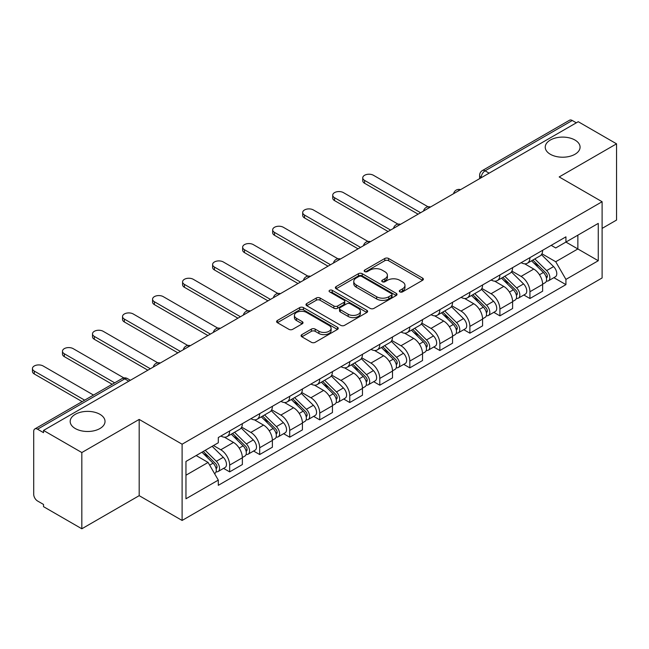 <?xml version="1.0" encoding="UTF-8"?>
<svg xmlns="http://www.w3.org/2000/svg" width="649" height="649" viewBox="0 0 649 649"><rect width="100%" height="100%" fill="white"/><g stroke="black" fill="none" stroke-linecap="round" stroke-linejoin="round"><path stroke-width="0.97" d="M399.865 291.88A1.874 1.079 0 0 0 402.51 291.88L422.588 280.295A2.669 1.541 0 0 0 423.367 279.2A2.669 1.541 0 0 0 422.588 278.113L388.581 258.48A2.669 1.541 0 0 0 384.8 258.48L364.722 270.065A1.874 1.079 0 0 0 364.178 270.828A1.874 1.079 0 0 0 364.722 271.59A1.874 1.079 0 0 0 367.366 271.59L369.971 270.098A8.551 4.941 0 0 1 382.058 270.098L384.889 271.728A8.551 4.941 0 0 1 387.396 275.225A8.551 4.941 0 0 1 384.889 278.713L382.293 280.214A1.874 1.079 0 0 0 381.75 280.976A1.874 1.079 0 0 0 382.293 281.739A1.874 1.079 0 0 0 384.938 281.739L387.542 280.238A8.551 4.941 0 0 1 399.63 280.238L402.461 281.877A8.551 4.941 0 0 1 404.968 285.365A8.551 4.941 0 0 1 402.461 288.854L399.865 290.354A1.874 1.079 0 0 0 399.322 291.117A1.874 1.079 0 0 0 399.865 291.88L399.865 290.354M99.922 414.313A17.426 10.059 0 0 0 80.938 412.139A17.426 10.059 0 0 0 70.181 421.428A17.426 10.059 0 0 0 75.284 428.543A17.426 10.059 0 0 0 94.267 430.725A17.426 10.059 0 0 0 105.024 421.428A17.426 10.059 0 0 0 99.922 414.313M574.973 140.046A17.426 10.059 0 0 0 555.99 137.864A17.426 10.059 0 0 0 545.233 147.161A17.426 10.059 0 0 0 550.336 154.275A17.426 10.059 0 0 0 569.319 156.45A17.426 10.059 0 0 0 580.076 147.161A17.426 10.059 0 0 0 574.973 140.046M301.858 334.616A2.669 1.541 0 0 0 301.071 335.703A2.669 1.541 0 0 0 301.858 336.799L311.398 342.307A2.669 1.541 0 0 0 315.179 342.307L337.472 329.432A2.669 1.541 0 0 0 338.251 328.345A2.669 1.541 0 0 0 337.472 327.25L303.464 307.618A2.669 1.541 0 0 0 299.684 307.618L277.391 320.492A2.669 1.541 0 0 0 276.604 321.579A2.669 1.541 0 0 0 277.391 322.675L288.91 329.327A2.669 1.541 0 0 0 292.691 329.327L302.231 323.819A2.669 1.541 0 0 0 303.018 322.723A2.669 1.541 0 0 0 302.231 321.636L296.52 318.334A7.147 4.129 0 0 1 294.427 315.414A7.147 4.129 0 0 1 298.84 311.601A7.147 4.129 0 0 1 306.628 312.502L329.019 325.425A7.147 4.129 0 0 1 331.112 328.345A7.147 4.129 0 0 1 326.698 332.158A7.147 4.129 0 0 1 318.91 331.258L315.179 329.108A2.669 1.541 0 0 0 311.398 329.108L301.858 334.616L301.858 336.799M182.109 444.208L139.186 419.424L81.831 452.548L43.524 430.433L578.243 121.712L616.55 143.827L559.187 176.942L602.11 201.725L182.109 444.208L182.109 520.449L602.11 277.959L602.11 201.725M370.157 308.38A2.669 1.541 0 0 0 373.938 308.38L396.231 295.514A2.669 1.541 0 0 0 397.01 294.419A2.669 1.541 0 0 0 396.231 293.332L362.223 273.691A2.669 1.541 0 0 0 358.443 273.691L336.15 286.566A2.669 1.541 0 0 0 335.363 287.653A2.669 1.541 0 0 0 336.15 288.748L370.157 308.38M330.373 292.285A1.874 1.079 0 0 1 332.272 292.553L332.272 290.33L366.847 310.287A2.669 1.541 0 0 1 367.634 311.382A2.669 1.541 0 0 1 366.847 312.469L344.554 325.344A2.669 1.541 0 0 1 340.774 325.344L306.766 305.711L306.766 303.529A2.669 1.541 0 0 0 305.987 304.616A2.669 1.541 0 0 0 306.766 305.711M306.766 303.529L316.306 298.021A2.669 1.541 0 0 1 320.087 298.021L333.878 305.979A2.669 1.541 0 0 0 337.658 305.979L343.986 302.329A2.669 1.541 0 0 0 344.773 301.233A2.669 1.541 0 0 0 343.986 300.146L329.627 291.855A1.874 1.079 0 0 1 329.084 291.093A1.874 1.079 0 0 1 330.236 290.095A1.874 1.079 0 0 1 332.272 290.33M81.831 452.548L81.831 528.781L43.524 506.666L43.524 504.443L37.553 500.996A5.443 3.14 -120 0 1 33.707 494.327L33.707 431.431A5.443 3.14 -120 0 1 34.835 428.94L122.028 378.594A5.443 3.14 60 0 1 124.754 378.862L37.553 429.208A5.443 3.14 -120 0 0 34.835 428.94M602.11 228.399L616.55 220.06L616.55 143.827M81.831 528.781L139.186 495.666L182.109 520.449M43.524 430.433L43.524 432.656L37.553 429.208M489.127 173.161L485.087 170.833A5.443 3.14 60 0 0 482.361 170.557L569.554 120.219A5.443 3.14 60 0 1 572.28 120.487L485.087 170.833A5.443 3.14 120 0 0 481.234 177.502L481.234 177.721M576.32 122.823L572.28 120.487M529.933 257.621A12.526 7.228 60 0 1 527.337 263.243L540.041 255.909A12.526 7.228 -120 0 0 542.637 250.287M511.899 271.104L521.074 276.401A12.526 7.228 60 0 1 529.933 291.742L542.637 284.408A12.526 7.228 -120 0 0 533.778 269.067L524.692 263.818M542.637 284.408L542.637 291.182L529.933 298.516L523.84 295.003M527.337 263.243A12.526 7.228 60 0 1 521.171 262.683M529.933 291.742L529.933 298.516M499.9 274.957A12.526 7.228 60 0 1 497.312 280.579L510.017 273.245A12.526 7.228 -120 0 0 512.605 267.623M493.816 312.339L499.9 315.852L512.605 308.518L512.605 301.744A12.526 7.228 -120 0 0 503.754 286.404L494.66 281.155M497.312 280.579A12.526 7.228 60 0 1 491.147 280.019M481.874 288.44L491.05 293.737A12.526 7.228 60 0 1 499.9 309.078L499.9 315.852M469.876 292.293A12.526 7.228 60 0 1 467.28 297.915L479.984 290.582A12.526 7.228 -120 0 0 482.58 284.96M463.784 329.676L469.876 333.188L482.58 325.855L482.58 319.081A12.526 7.228 -120 0 0 473.729 303.74L464.635 298.491M467.28 297.915A12.526 7.228 60 0 1 461.123 297.356M451.85 305.776L461.025 311.074A12.526 7.228 60 0 1 469.876 326.415L469.876 333.188M439.852 309.63A12.526 7.228 60 0 1 437.256 315.252L449.96 307.918A12.526 7.228 -120 0 0 452.556 302.296M433.759 347.012L439.852 350.525L452.556 343.191L452.556 336.417A12.526 7.228 -120 0 0 443.697 321.077L434.603 315.828M437.256 315.252A12.526 7.228 60 0 1 431.09 314.692M421.818 323.113L430.993 328.41A12.526 7.228 60 0 1 439.852 343.751L439.852 350.525M409.819 326.966A12.526 7.228 60 0 1 407.231 332.588L419.935 325.254A12.526 7.228 -120 0 0 422.523 319.632M403.727 364.349L409.819 367.861L422.523 360.528L422.523 353.754A12.526 7.228 -120 0 0 413.673 338.413L404.578 333.164M407.231 332.588A12.526 7.228 60 0 1 401.066 332.028M391.793 340.449L400.968 345.747A12.526 7.228 60 0 1 409.819 361.087L409.819 367.861M379.795 344.303A12.526 7.228 60 0 1 377.199 349.925L389.903 342.591A12.526 7.228 -120 0 0 392.499 336.969M373.702 381.685L379.795 385.198L392.499 377.864L392.499 371.09A12.526 7.228 -120 0 0 383.64 355.749L374.554 350.501M377.199 349.925A12.526 7.228 60 0 1 371.033 349.357M361.761 357.786L370.936 363.083A12.526 7.228 60 0 1 379.795 378.424L379.795 385.198M349.762 361.639A12.526 7.228 60 0 1 347.174 367.261L359.879 359.927A12.526 7.228 -120 0 0 362.466 354.305M343.678 399.021L349.762 402.534L362.466 395.2L362.466 388.427A12.526 7.228 -120 0 0 353.616 373.086L344.522 367.837M347.174 367.261A12.526 7.228 60 0 1 341.009 366.693M331.736 375.122L340.912 380.419A12.526 7.228 60 0 1 349.762 395.76L349.762 402.534M319.738 378.975A12.526 7.228 60 0 1 317.142 384.597L329.846 377.264A12.526 7.228 -120 0 0 332.442 371.642M313.645 416.358L319.738 419.871L332.442 412.537L332.442 405.763A12.526 7.228 -120 0 0 323.591 390.422L314.497 385.173M317.142 384.597A12.526 7.228 60 0 1 310.985 384.03M301.712 392.458L310.887 397.756A12.526 7.228 60 0 1 319.738 413.097L319.738 419.871M289.714 396.312A12.526 7.228 60 0 1 287.118 401.934L299.822 394.6A12.526 7.228 -120 0 0 302.418 388.978M283.621 433.694L289.714 437.207L302.418 429.873L302.418 423.099A12.526 7.228 -120 0 0 293.559 407.759L284.465 402.51M287.118 401.934A12.526 7.228 60 0 1 280.952 401.366M271.68 409.795L280.855 415.092A12.526 7.228 60 0 1 289.714 430.433L289.714 437.207M259.681 413.648A12.526 7.228 60 0 1 257.093 419.27L269.797 411.937A12.526 7.228 -120 0 0 272.385 406.315M253.589 451.031L259.681 454.543L272.385 447.21L272.385 440.436A12.526 7.228 -120 0 0 263.535 425.095L254.44 419.846M257.093 419.27A12.526 7.228 60 0 1 250.928 418.702M241.655 427.131L250.83 432.429A12.526 7.228 60 0 1 259.681 447.769L259.681 454.543M229.657 430.985A12.526 7.228 60 0 1 227.061 436.607L239.765 429.273A12.526 7.228 -120 0 0 242.361 423.651M223.564 468.367L229.657 471.88L242.361 464.546L242.361 457.772A12.526 7.228 -120 0 0 233.502 442.431L224.416 437.183M227.061 436.607A12.526 7.228 60 0 1 220.895 436.039M213.489 445.547L220.798 449.765A12.526 7.228 60 0 1 229.657 465.106L229.657 471.88M551.204 245.346L555.722 247.959L598.264 223.394L577.861 235.173L577.861 248.956L555.722 261.734L541.931 253.767M185.963 475.214L208.094 462.437L218.299 480.106L185.963 498.773L185.963 461.439L218.299 442.764L218.299 437.54L565.928 236.844L565.928 242.069L598.264 260.736L565.928 279.403L555.722 261.734M598.264 223.394L598.264 260.736M218.299 480.106L218.299 485.33L565.928 284.627L565.928 279.403M139.186 419.424L139.186 495.666M208.094 462.437L196.16 455.549M553.865 277.667L565.928 284.627M400.611 292.147L402.461 291.077A8.551 4.941 0 0 0 404.968 287.588L404.968 285.365M387.396 275.225L387.396 277.447A8.551 4.941 0 0 1 384.889 280.936L383.04 281.999M422.548 280.311L388.581 260.703A2.669 1.541 0 0 0 384.8 260.703L365.468 271.858M396.19 295.53L362.223 275.914A2.669 1.541 0 0 0 358.443 275.914L336.182 288.764M391.509 295.181A1.874 1.079 0 0 0 392.053 294.419A1.874 1.079 0 0 0 391.509 293.656L361.655 276.417A1.874 1.079 0 0 0 359.011 276.417L356.269 277.999A8.551 4.941 0 0 0 353.762 281.496A8.551 4.941 0 0 0 356.269 284.984L376.671 296.763A8.551 4.941 0 0 0 388.767 296.763L391.509 295.181L391.509 297.404A1.874 1.079 0 0 0 392.053 296.642L392.053 294.419M353.762 281.496L353.762 283.718A8.551 4.941 0 0 0 356.269 287.207L356.269 284.984M391.509 297.404L388.767 298.986A8.551 4.941 0 0 1 376.671 298.986L356.269 287.207M306.807 305.728L316.306 300.244L316.306 298.021M344.773 301.233L344.773 303.456A2.669 1.541 0 0 1 343.986 304.551L337.658 308.202A2.669 1.541 0 0 1 333.878 308.202L320.087 300.244A2.669 1.541 0 0 0 316.306 300.244M332.272 292.553L366.815 312.493M348.188 314.246A7.147 4.129 0 0 0 355.985 315.138A7.147 4.129 0 0 0 360.39 311.325A7.147 4.129 0 0 0 358.297 308.413L350.411 303.854A2.669 1.541 0 0 0 346.631 303.854L340.303 307.512A2.669 1.541 0 0 0 339.524 308.599A2.669 1.541 0 0 0 340.303 309.695L348.188 314.246L348.188 316.469A7.147 4.129 0 0 0 355.985 317.361A7.147 4.129 0 0 0 360.39 313.548L360.39 311.325M339.524 308.599L339.524 310.822A2.669 1.541 0 0 0 340.303 311.909L340.303 309.695M348.188 316.469L340.303 311.909M331.112 328.345L331.112 330.568A7.147 4.129 0 0 1 326.698 334.381A7.147 4.129 0 0 1 318.91 333.481L315.179 331.331A2.669 1.541 0 0 0 311.398 331.331L301.89 336.815M294.427 315.414L294.427 317.637A7.147 4.129 0 0 0 296.52 320.557L296.52 318.334M302.199 323.835L296.52 320.557M337.431 329.457L303.464 309.841A2.669 1.541 0 0 0 299.684 309.841L277.423 322.691L277.391 320.492M531.547 260.817L543.375 272.483A6.806 3.926 60 0 1 545.176 282.688L542.637 284.157M533.908 263.145L538.921 266.033M428.032 206.796L373.443 175.279A6.263 3.618 -0 0 0 366.62 174.492A6.263 3.618 -0 0 0 362.75 177.834A6.263 3.618 -0 0 0 364.584 180.39L420.601 212.726M532.861 260.054L545.817 272.84A3.269 1.882 60 0 1 546.677 277.731A3.269 1.882 60 0 1 546.377 277.853M534.817 258.927L546.653 270.592A6.806 3.926 60 0 1 548.446 280.798A6.806 3.926 60 0 1 546.393 281.017M541.436 254.619L553.581 266.593A6.806 3.926 60 0 1 555.374 276.798L548.446 280.798M418.094 214.17L364.584 183.278A6.263 3.618 180 0 1 362.75 180.722L362.75 177.834M501.523 278.153L513.351 289.819A6.806 3.926 60 0 1 515.144 300.025L512.605 301.493M503.875 280.482L508.897 283.37M397.999 224.132L343.41 192.615A6.263 3.618 -0 0 0 336.588 191.828A6.263 3.618 -0 0 0 332.726 195.171A6.263 3.618 -0 0 0 334.56 197.726L390.568 230.062M502.829 277.391L515.785 290.176A3.269 1.882 60 0 1 516.645 295.068A3.269 1.882 60 0 1 516.353 295.19M504.792 276.263L516.62 287.929A6.806 3.926 60 0 1 518.413 298.134A6.806 3.926 60 0 1 516.361 298.353M511.412 271.955L523.548 283.929A6.806 3.926 60 0 1 525.349 294.135L518.413 298.134M388.07 231.506L334.56 200.614A6.263 3.618 180 0 1 332.726 198.059L332.726 195.171M471.49 295.49L483.318 307.155A6.806 3.926 60 0 1 485.119 317.361L482.58 318.829M473.851 297.818L478.865 300.706M367.975 241.469L313.386 209.952A6.263 3.618 -0 0 0 306.563 209.165A6.263 3.618 -0 0 0 302.702 212.507A6.263 3.618 -0 0 0 304.535 215.062L360.544 247.399M472.805 294.727L485.76 307.512A3.269 1.882 60 0 1 486.62 312.404A3.269 1.882 60 0 1 486.32 312.526M474.768 293.599L486.596 305.265A6.806 3.926 60 0 1 488.389 315.471A6.806 3.926 60 0 1 486.336 315.69M481.388 289.292L493.524 301.266A6.806 3.926 60 0 1 495.317 311.471L488.389 315.471M358.045 248.843L304.535 217.95A6.263 3.618 180 0 1 302.702 215.395L302.702 212.507M441.466 312.826L453.294 324.492A6.806 3.926 60 0 1 455.087 334.697L452.548 336.166M443.827 315.154L448.84 318.042M337.951 258.805L283.362 227.288A6.263 3.618 -0 0 0 276.539 226.501A6.263 3.618 -0 0 0 272.669 229.843A6.263 3.618 -0 0 0 274.503 232.399L330.519 264.735M442.78 312.064L455.728 324.841A3.269 1.882 60 0 1 456.596 329.741A3.269 1.882 60 0 1 456.296 329.862M444.735 310.936L456.563 322.602A6.806 3.926 60 0 1 458.364 332.807A6.806 3.926 60 0 1 456.304 333.026M451.355 306.628L463.5 318.602A6.806 3.926 60 0 1 465.292 328.808L458.364 332.807M328.013 266.179L274.503 235.287A6.263 3.618 180 0 1 272.669 232.731L272.669 229.843M411.434 330.163L423.27 341.828A6.806 3.926 60 0 1 425.063 352.034L422.523 353.502M413.794 332.483L418.808 335.379M307.918 276.141L253.329 244.624A6.263 3.618 -0 0 0 246.506 243.837A6.263 3.618 -0 0 0 242.645 247.18A6.263 3.618 -0 0 0 244.478 249.735L300.487 282.072M412.748 329.4L425.703 342.177A3.269 1.882 60 0 1 426.563 347.077A3.269 1.882 60 0 1 426.263 347.199M414.711 328.272L426.539 339.938A6.806 3.926 60 0 1 428.332 350.144A6.806 3.926 60 0 1 426.279 350.363M421.331 323.965L433.467 335.939A6.806 3.926 60 0 1 435.26 346.144L428.332 350.144M297.988 283.516L244.478 252.623A6.263 3.618 180 0 1 242.645 250.068L242.645 247.18M381.409 347.499L393.237 359.165A6.806 3.926 60 0 1 395.038 369.37L392.499 370.839M383.77 349.819L388.783 352.715M277.894 293.478L223.305 261.961A6.263 3.618 -0 0 0 216.482 261.174A6.263 3.618 -0 0 0 212.612 264.516A6.263 3.618 -0 0 0 214.446 267.072L270.463 299.408M382.723 346.736L395.679 359.514A3.269 1.882 60 0 1 396.539 364.413A3.269 1.882 60 0 1 396.239 364.535M384.679 345.609L396.515 357.274A6.806 3.926 60 0 1 398.308 367.48A6.806 3.926 60 0 1 396.255 367.699M391.298 341.301L403.443 353.275A6.806 3.926 60 0 1 405.236 363.481L398.308 367.48M267.956 300.852L214.446 269.96A6.263 3.618 180 0 1 212.612 267.404L212.612 264.516M351.385 364.835L363.213 376.501A6.806 3.926 60 0 1 365.006 386.707L362.466 388.167M353.737 367.156L358.759 370.052M247.861 310.814L193.272 279.297A6.263 3.618 -0 0 0 186.45 278.51A6.263 3.618 -0 0 0 182.588 281.853A6.263 3.618 -0 0 0 184.421 284.408L240.43 316.744M352.691 364.073L365.647 376.85A3.269 1.882 60 0 1 366.507 381.75A3.269 1.882 60 0 1 366.214 381.872M354.654 362.945L366.482 374.611A6.806 3.926 60 0 1 368.275 384.816A6.806 3.926 60 0 1 366.223 385.035M361.274 358.637L373.41 370.611A6.806 3.926 60 0 1 375.211 380.817L368.275 384.816M237.932 318.188L184.421 287.296A6.263 3.618 180 0 1 182.588 284.741L182.588 281.853M321.352 382.172L333.18 393.838A6.806 3.926 60 0 1 334.981 404.043L332.442 405.503M323.713 384.492L328.727 387.388M217.837 328.151L163.248 296.634A6.263 3.618 -0 0 0 156.425 295.847A6.263 3.618 -0 0 0 152.564 299.189A6.263 3.618 -0 0 0 154.397 301.744L210.406 334.081M322.667 381.409L335.622 394.186A3.269 1.882 60 0 1 336.482 399.086A3.269 1.882 60 0 1 336.182 399.208M324.63 380.282L336.458 391.947A6.806 3.926 60 0 1 338.251 402.153A6.806 3.926 60 0 1 336.198 402.372M331.25 375.974L343.386 387.948A6.806 3.926 60 0 1 345.179 398.153L338.251 402.153M207.907 335.525L154.397 304.632A6.263 3.618 180 0 1 152.564 302.077L152.564 299.189M291.328 399.508L303.156 411.174A6.806 3.926 60 0 1 304.949 421.379L302.41 422.84M293.689 401.828L298.702 404.725M187.812 345.487L133.223 313.97A6.263 3.618 -0 0 0 126.401 313.183A6.263 3.618 -0 0 0 122.531 316.525A6.263 3.618 -0 0 0 124.365 319.081L180.381 351.417M292.642 398.746L305.59 411.523A3.269 1.882 60 0 1 306.458 416.423A3.269 1.882 60 0 1 306.158 416.544M294.597 397.618L306.425 409.284A6.806 3.926 60 0 1 308.226 419.489A6.806 3.926 60 0 1 306.166 419.708M301.217 393.31L313.362 405.284A6.806 3.926 60 0 1 315.154 415.49L308.226 419.489M177.875 352.861L124.365 321.969A6.263 3.618 180 0 1 122.531 319.413L122.531 316.525M261.296 416.845L273.132 428.51A6.806 3.926 60 0 1 274.925 438.716L272.385 440.176M263.656 419.165L268.67 422.061M157.78 362.815L103.191 331.306A6.263 3.618 -0 0 0 96.368 330.519A6.263 3.618 -0 0 0 92.507 333.862A6.263 3.618 -0 0 0 94.34 336.417L150.349 368.754M262.61 416.082L275.565 428.859A3.269 1.882 60 0 1 276.425 433.759A3.269 1.882 60 0 1 276.125 433.881M264.573 414.954L276.401 426.62A6.806 3.926 60 0 1 278.194 436.826A6.806 3.926 60 0 1 276.141 437.045M271.193 410.647L283.329 422.621A6.806 3.926 60 0 1 285.122 432.826L278.194 436.826M147.85 370.198L94.34 339.305A6.263 3.618 180 0 1 92.507 336.75L92.507 333.862M231.271 434.173L243.099 445.847A6.806 3.926 60 0 1 244.9 456.052L242.361 457.513M233.632 436.501L238.645 439.397M123.902 377.937L73.167 348.643A6.263 3.618 -0 0 0 66.344 347.856A6.263 3.618 -0 0 0 62.474 351.198A6.263 3.618 -0 0 0 64.308 353.754L114.686 382.837M232.585 433.418L245.541 446.196A3.269 1.882 60 0 1 246.401 451.096A3.269 1.882 60 0 1 246.101 451.217M234.54 432.291L246.377 443.957A6.806 3.926 60 0 1 248.169 454.162A6.806 3.926 60 0 1 246.117 454.381M241.16 427.983L253.305 439.957A6.806 3.926 60 0 1 255.098 450.163L248.169 454.162M112.188 384.281L64.308 356.642A6.263 3.618 180 0 1 62.474 354.086L62.474 351.198M201.944 452.207L213.075 463.183A6.806 3.926 60 0 1 214.868 473.389L214.535 473.583M203.599 453.838L208.621 456.734M93.513 395.063L43.134 365.979A6.263 3.618 -0 0 0 36.312 365.192A6.263 3.618 -0 0 0 32.45 368.535A6.263 3.618 -0 0 0 34.283 371.09L84.662 400.173M203.259 451.453L215.509 463.532A3.269 1.882 60 0 1 216.368 468.432A3.269 1.882 60 0 1 216.076 468.554M205.222 450.317L216.344 461.293A6.806 3.926 60 0 1 218.137 471.499A6.806 3.926 60 0 1 216.085 471.718M212.15 446.317L223.272 457.294A6.806 3.926 60 0 1 225.073 467.499L218.137 471.499M82.155 401.617L34.283 373.978A6.263 3.618 180 0 1 32.45 371.423L32.45 368.535M481.428 177.607L481.234 177.502A5.443 3.14 0 0 1 479.635 175.279L479.635 178.637M259.681 447.769L272.385 440.436M289.714 430.433L302.418 423.099M319.738 413.097L332.442 405.763M349.762 395.76L362.466 388.427M379.795 378.424L392.499 371.09M409.819 361.087L422.523 353.754M439.852 343.751L452.556 336.417M469.876 326.415L482.58 319.081M499.9 309.078L512.605 301.744M229.657 465.106L242.361 457.772M220.798 449.765L233.502 442.431M250.83 432.429L263.535 425.095M280.855 415.092L293.559 407.759M310.887 397.756L323.591 390.422M340.912 380.419L353.616 373.086M370.936 363.083L383.64 355.749M400.968 345.747L413.673 338.413M430.993 328.41L443.697 321.077M461.025 311.074L473.729 303.74M491.05 293.737L503.754 286.404M521.074 276.401L533.778 269.067M460.109 189.914A5.443 3.14 120 0 0 457.699 191.309M430.076 207.25A5.443 3.14 120 0 0 427.675 208.645M400.052 224.586A5.443 3.14 120 0 0 397.65 225.982M370.027 241.923A5.443 3.14 120 0 0 367.618 243.318M339.995 259.259A5.443 3.14 120 0 0 337.594 260.647M309.971 276.596A5.443 3.14 120 0 0 307.561 277.983M279.938 293.932A5.443 3.14 120 0 0 277.537 295.319M249.914 311.269A5.443 3.14 120 0 0 247.512 312.656M219.889 328.605A5.443 3.14 120 0 0 217.48 329.992M189.857 345.941A5.443 3.14 120 0 0 187.456 347.329M159.832 363.278A5.443 3.14 120 0 0 157.423 364.665M128.794 381.198L124.754 378.862A5.443 3.14 120 0 1 127.472 378.594A5.443 5.443 0 0 0 122.028 378.594M402.461 291.077L402.461 288.854M382.293 281.739L382.293 280.214M384.889 280.936L384.889 278.713M364.722 271.59L364.722 270.065M384.8 260.703L384.8 258.48M388.581 260.703L388.581 258.48M422.588 280.295L422.588 278.113M336.15 288.748L336.15 286.566M358.443 275.914L358.443 273.691M362.223 275.914L362.223 273.691M396.231 295.514L396.231 293.332M376.671 298.986L376.671 296.763M388.767 298.986L388.767 296.763M320.087 300.244L320.087 298.021M333.878 308.202L333.878 305.979M337.658 308.202L337.658 305.979M343.986 304.551L343.986 302.329M366.847 312.469L366.847 310.287M311.398 331.331L311.398 329.108M315.179 331.331L315.179 329.108M318.91 333.481L318.91 331.258M302.231 323.819L302.231 321.636M299.684 309.841L299.684 307.618M303.464 309.841L303.464 307.618M337.472 329.432L337.472 327.25M543.375 272.483L539.465 274.738M547.35 276.239L546.125 276.945M553.581 266.593L546.653 270.592M364.584 183.278L364.584 180.39M513.351 289.819L509.441 292.074M517.326 293.575L516.101 294.281M523.548 283.929L516.62 287.929M334.56 200.614L334.56 197.726M483.318 307.155L479.416 309.411M487.294 310.912L486.069 311.617M493.524 301.266L486.596 305.265M304.535 217.95L304.535 215.062M453.294 324.492L449.384 326.747M457.269 328.248L456.044 328.954M463.5 318.602L456.563 322.602M274.503 235.287L274.503 232.399M423.27 341.828L419.359 344.084M427.245 345.584L426.012 346.29M433.467 335.939L426.539 339.938M244.478 252.623L244.478 249.735M393.237 359.165L389.327 361.42M397.212 362.921L395.987 363.627M403.443 353.275L396.515 357.274M214.446 269.96L214.446 267.072M363.213 376.501L359.303 378.756M367.188 380.257L365.963 380.963M373.41 370.611L366.482 374.611M184.421 287.296L184.421 284.408M333.18 393.838L329.278 396.093M337.156 397.594L335.931 398.299M343.386 387.948L336.458 391.947M154.397 304.632L154.397 301.744M303.156 411.174L299.246 413.429M307.131 414.93L305.906 415.636M313.362 405.284L306.425 409.284M124.365 321.969L124.365 319.081M273.132 428.51L269.221 430.766M277.107 432.266L275.874 432.972M283.329 422.621L276.401 426.62M94.34 339.305L94.34 336.417M243.099 445.847L239.189 448.102M247.074 449.603L245.849 450.309M253.305 439.957L246.377 443.957M64.308 356.642L64.308 353.754M213.075 463.183L209.668 465.155M217.05 466.939L215.825 467.645M223.272 457.294L216.344 461.293M34.283 373.978L34.283 371.09M460.571 189.654A5.443 5.443 0 0 0 453.586 193.686M430.538 206.99A5.443 5.443 0 0 0 423.554 211.022M400.514 224.327A5.443 5.443 0 0 0 393.529 228.359M370.49 241.663A5.443 5.443 0 0 0 363.505 245.695M340.457 259A5.443 5.443 0 0 0 333.472 263.032M310.433 276.336A5.443 5.443 0 0 0 303.448 280.368M280.4 293.664A5.443 5.443 0 0 0 273.416 297.704M250.376 311.001A5.443 5.443 0 0 0 243.391 315.041M220.352 328.337A5.443 5.443 0 0 0 213.367 332.377M190.319 345.674A5.443 5.443 0 0 0 183.334 349.714M160.295 363.01A5.443 5.443 0 0 0 153.31 367.05M130.392 380.282L127.472 378.594M482.361 170.557A5.443 5.443 0 0 0 479.635 175.279"/></g></svg>
